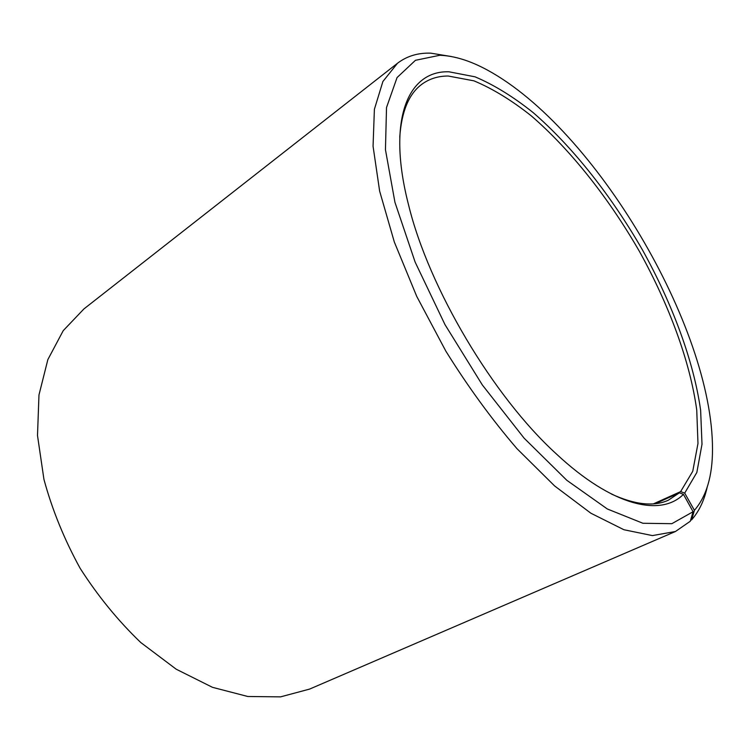 <?xml version="1.0" encoding="UTF-8"?>
<svg xmlns="http://www.w3.org/2000/svg" width="750" height="750" viewBox="0 0 750 750"><rect width="100%" height="100%" fill="white"/><g stroke="black" fill="none" stroke-linecap="round" stroke-linejoin="round"><path stroke-width="1.12" d="M399.75 137.203C401.569 111.544 408.863 93.947 421.622 84.441C429.188 78.816 438.047 76.013 448.2 76.022L473.925 80.841C492.488 88.575 511.641 100.275 531.375 115.941C570.806 149.972 609.009 198.459 639.553 251.634C669.206 305.203 690.103 361.613 696.741 410.025L697.978 443.484L692.747 471.3L680.625 491.616L684.703 493.106L694.416 510.338L691.669 519.778L690.591 520.247M653.466 503.841L680.625 491.616M655.284 503.672L679.378 492.834L683.447 494.344L693.094 511.725L690.3 521.241L675.441 531.506L309.6 689.091L280.594 696.863L247.819 696.497L212.503 687.337L176.213 669.216L140.766 642.525C118.125 620.812 97.903 596.053 80.1 568.247C64.219 539.297 52.172 509.691 43.95 479.419L37.5 435.516L38.972 394.969L47.859 359.587L63.234 330.647L83.953 308.906L397.509 63.244C406.922 56.072 418.022 52.716 430.819 53.166L451.472 56.55M675.441 531.506L652.388 535.594L623.925 529.734L590.906 513.234L554.653 485.972L516.966 448.659C491.747 419.288 468.047 386.784 445.856 351.159L416.756 296.438L394.331 242.034L379.631 191.081L373.059 146.203L374.391 109.303L382.884 81.516L397.509 63.244M693.094 511.725L671.831 523.688L642.928 523.275L607.35 508.987L566.869 480.338L524.109 438.169L482.344 384.966L444.994 324.637L415.125 262.069L394.941 202.294L385.453 149.719L386.512 107.55L397.059 77.569L415.453 60.3L439.838 55.266C454.537 55.856 470.447 60.825 487.566 70.163C594.9 128.531 712.678 326.953 712.5 449.137C712.547 475.828 706.519 496.228 694.416 510.338M683.447 494.344C660.722 517.125 612.384 506.287 556.303 453.891C493.116 396.422 428.766 287.991 408.581 204.994C386.344 118.734 408.478 70.312 449.016 71.803L475.05 76.828C493.828 84.75 513.197 96.675 533.147 112.594C573.009 147.15 611.616 196.247 642.534 250.05C672.553 304.247 693.769 361.312 700.631 410.344L702 444.253L696.844 472.462L684.703 493.106M679.378 492.834L668.381 500.184C653.916 506.831 634.988 504.806 611.587 494.109M707.156 487.341C704.184 500.606 699.019 511.416 691.669 519.778"/></g></svg>
